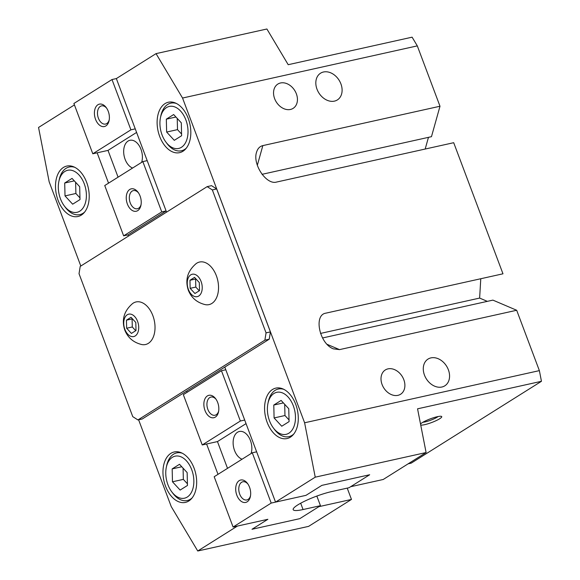 <?xml version="1.0" encoding="UTF-8"?>
<svg xmlns="http://www.w3.org/2000/svg" width="580" height="580" viewBox="0 0 580 580"><rect width="100%" height="100%" fill="white"/><g stroke="black" fill="none" stroke-linecap="round" stroke-linejoin="round"><path stroke-width="0.87" d="M424.466 375.108A15.783 11.948 -122.1 0 1 428.025 359.085A15.783 11.948 -122.1 0 1 448.376 369.793A15.783 11.948 -122.1 0 1 444.824 385.816A15.783 11.948 -122.1 0 1 424.466 375.108M317.006 89.211A15.783 11.948 -122.1 0 1 320.566 73.196A15.783 11.948 -122.1 0 1 340.917 83.904A15.783 11.948 -122.1 0 1 337.364 99.927A15.783 11.948 -122.1 0 1 317.006 89.211M382.082 384.518A14.348 10.861 -122.1 0 1 385.316 369.96A14.348 10.861 -122.1 0 1 403.818 379.69A14.348 10.861 -122.1 0 1 400.584 394.255A14.348 10.861 -122.1 0 1 382.082 384.518M274.623 98.629A14.348 10.861 -122.1 0 1 277.856 84.071A14.348 10.861 -122.1 0 1 296.358 93.8A14.348 10.861 -122.1 0 1 293.125 108.366A14.348 10.861 -122.1 0 1 274.623 98.629M216.369 275.746A21.808 13.761 77.5 0 1 205.204 304.63C196.982 302.615 191.349 297.801 188.304 290.196C184.947 279.857 187.543 271.005 196.098 263.646A21.808 13.761 77.5 0 1 216.369 275.746M188.384 289.442A11.477 7.243 -102.5 0 0 198.715 296.039A11.477 7.243 -102.5 0 0 201.086 281.459A11.477 7.243 -102.5 0 0 190.755 274.862A11.477 7.243 -102.5 0 0 188.384 289.442M152.859 315.65A21.808 13.761 77.5 0 1 141.694 344.535C133.472 342.519 127.839 337.705 124.787 330.1C121.43 319.761 124.033 310.916 132.588 303.558A21.808 13.761 77.5 0 1 152.859 315.65M124.874 329.353A11.477 7.243 -102.5 0 0 135.205 335.95A11.477 7.243 -102.5 0 0 137.576 321.371A11.477 7.243 -102.5 0 0 127.245 314.773A11.477 7.243 -102.5 0 0 124.874 329.353M290.384 437.161A25.832 16.291 77.5 0 1 287.035 438.545A25.832 16.291 77.5 0 1 266.242 419.63A25.832 16.291 77.5 0 1 272.477 389.506A25.832 16.291 77.5 0 1 275.826 388.122A25.832 16.291 77.5 0 1 296.619 407.037A25.832 16.291 77.5 0 1 290.384 437.161M188.768 501.011A25.832 16.291 77.5 0 1 185.419 502.403A25.832 16.291 77.5 0 1 164.626 483.481A25.832 16.291 77.5 0 1 170.861 453.364A25.832 16.291 77.5 0 1 174.21 451.972A25.832 16.291 77.5 0 1 195.003 470.887A25.832 16.291 77.5 0 1 188.768 501.011M81.309 215.122A25.832 16.291 77.5 0 1 77.959 216.507A25.832 16.291 77.5 0 1 57.166 197.591A25.832 16.291 77.5 0 1 63.401 167.475A25.832 16.291 77.5 0 1 66.751 166.083A25.832 16.291 77.5 0 1 87.544 184.998A25.832 16.291 77.5 0 1 81.309 215.122M182.925 151.271A25.832 16.291 77.5 0 1 179.575 152.656A25.832 16.291 77.5 0 1 158.782 133.741A25.832 16.291 77.5 0 1 165.017 103.617A25.832 16.291 77.5 0 1 168.367 102.232A25.832 16.291 77.5 0 1 189.16 121.147A25.832 16.291 77.5 0 1 182.925 151.271M273.368 427.96A21.525 13.579 -102.5 0 0 288.891 433.188A21.525 13.579 -102.5 0 0 293.335 405.848A21.525 13.579 -102.5 0 0 273.97 393.479A21.525 13.579 -102.5 0 0 267.938 403.499A21.525 13.579 -102.5 0 0 273.368 427.96L274.47 429.425A24.396 15.392 -102.5 0 0 288.898 436.66A24.396 15.392 -102.5 0 0 292.059 435.348A24.396 15.392 -102.5 0 0 293.77 434.036M283.837 389.354A24.396 15.392 -102.5 0 0 278.313 389.035A24.396 15.392 -102.5 0 0 275.145 390.347A24.396 15.392 -102.5 0 0 268.308 401.701L267.938 403.499M165.909 142.071A21.525 13.579 -102.5 0 0 181.431 147.298A21.525 13.579 -102.5 0 0 185.883 119.959A21.525 13.579 -102.5 0 0 166.511 107.59A21.525 13.579 -102.5 0 0 160.479 117.609A21.525 13.579 -102.5 0 0 165.909 142.071L167.011 143.535A24.396 15.392 -102.5 0 0 181.438 150.771A24.396 15.392 -102.5 0 0 184.6 149.459A24.396 15.392 -102.5 0 0 186.311 148.147M176.378 103.465A24.396 15.392 -102.5 0 0 170.853 103.146A24.396 15.392 -102.5 0 0 167.685 104.458A24.396 15.392 -102.5 0 0 160.849 115.812L160.479 117.609M171.752 491.811A21.525 13.579 -102.5 0 0 187.275 497.038A21.525 13.579 -102.5 0 0 191.719 469.706A21.525 13.579 -102.5 0 0 172.354 457.33A21.525 13.579 -102.5 0 0 166.315 467.349A21.525 13.579 -102.5 0 0 171.752 491.811L172.854 493.283A24.396 15.392 -102.5 0 0 187.275 500.518A24.396 15.392 -102.5 0 0 190.443 499.206A24.396 15.392 -102.5 0 0 192.154 497.887M182.221 453.205A24.396 15.392 -102.5 0 0 176.697 452.893A24.396 15.392 -102.5 0 0 173.529 454.205A24.396 15.392 -102.5 0 0 166.692 465.551L166.315 467.349M64.293 205.922A21.525 13.579 -102.5 0 0 79.815 211.149A21.525 13.579 -102.5 0 0 84.26 183.816A21.525 13.579 -102.5 0 0 64.895 171.441A21.525 13.579 -102.5 0 0 58.863 181.46A21.525 13.579 -102.5 0 0 64.293 205.922L65.395 207.393A24.396 15.392 -102.5 0 0 79.815 214.629A24.396 15.392 -102.5 0 0 82.983 213.317A24.396 15.392 -102.5 0 0 84.694 211.997M74.762 167.315A24.396 15.392 -102.5 0 0 69.237 167.004A24.396 15.392 -102.5 0 0 66.069 168.316A24.396 15.392 -102.5 0 0 59.233 179.662L58.863 181.46M438.139 416.527A9.302 1.581 -20.6 0 1 425.096 421.914A9.302 1.581 -20.6 0 1 422.892 422.254M420.522 424.009A11.477 1.958 -20.6 0 1 437.349 416.694A11.477 1.958 -20.6 0 1 441.467 416.389A11.477 1.958 -20.6 0 1 436.979 420.239A11.477 1.958 -20.6 0 1 424.647 424.676A11.477 1.958 -20.6 0 1 420.725 425.038M315.237 477.173L275.543 502.113L305.979 495.349L321.856 485.373L369.677 474.752L350.625 486.721L383.228 479.479L426.097 452.538L315.237 477.173L304.609 422.784L539.371 370.627L516.678 310.264L339.525 349.624L333.384 348.856C319.486 343.773 313.381 314.954 325.822 313.164L502.976 273.803L453.698 142.702L276.544 182.062C266.416 185.114 252.474 164.43 256.512 152.351C257.621 148.618 259.731 146.37 262.841 145.602L439.995 106.241L417.303 45.878L182.548 98.034L156.042 53.628L266.901 29L288.202 64.699L412.104 37.171L417.303 45.878M75.617 182.279L75.893 193.488L79.96 197.903M64.706 183.012L72.043 178.401L79.685 186.688L80.004 199.578L72.667 204.189L65.018 195.902L64.706 183.012L74.32 180.873M65.018 195.902L75.893 193.488M183.077 468.169L183.345 479.377L187.42 483.792M172.166 468.901L179.503 464.29L187.144 472.577L187.463 485.467L180.126 490.078L172.477 481.791L172.166 468.901L181.779 466.762M172.477 481.791L183.345 479.377M284.693 404.318L284.969 415.526L289.036 419.935M273.782 405.05L281.119 400.439L288.76 408.726L289.079 421.616L281.742 426.227L274.094 417.941L273.782 405.05L283.395 402.911M274.094 417.941L284.969 415.526M177.233 118.421L177.509 129.637L181.576 134.045M166.322 119.161L173.659 114.55L181.308 122.837L181.62 135.727L174.283 140.338L166.641 132.051L166.322 119.161L175.943 117.022M166.641 132.051L177.509 129.637M126.447 320.182L131.029 317.303L135.807 322.48L136.003 330.535L131.421 333.42L126.643 328.236L126.447 320.182L132.095 318.927L132.291 326.982L135.734 330.709M126.643 328.236L132.291 326.982M189.957 280.27L194.539 277.392L199.317 282.569L199.513 290.631L194.931 293.509L190.153 288.332L189.957 280.27L195.605 279.016L195.801 287.078L199.244 290.798M190.153 288.332L195.801 287.078M80.214 266.401L207.169 186.63L212.338 189.928L266.06 332.869L264.879 340.163L137.924 419.935L132.755 416.636L79.025 273.695L80.214 266.401M212.338 189.928L216.681 188.957L211.519 185.658L207.169 186.63M216.681 188.957L270.411 331.905L266.06 332.869M270.411 331.905L269.229 339.191L264.879 340.163M269.229 339.191L186.695 391.05L187.151 392.276L186.695 391.05L142.267 418.97L137.924 419.935M322.509 337.981L492.906 300.121L516.678 310.264M480.776 278.733L479.631 298.076L487.33 301.361M539.371 370.627L541.452 381.299L411.198 463.145L408.139 463.826M439.995 106.241L431.469 136.677L262.029 174.326M428.461 137.344L425.184 149.038M479.631 298.076L320.493 333.435M74.428 104.915L38.548 127.462L49.177 181.844L80.816 266.024M347.224 488.121L351.473 499.431L318.869 506.673L299.817 518.65L251.995 529.272L267.873 519.296L237.438 526.06L197.744 551L171.238 506.594L138.613 419.782M197.744 551L308.603 526.372L351.473 499.431M541.452 381.299L417.557 408.82L426.097 452.538M275.543 502.113L224.801 367.111L225.794 369.757L221.451 370.721L183.338 394.668L202.246 444.962L240.352 421.015L244.702 420.05M304.609 422.784L182.548 98.034M156.042 53.628L116.348 78.575L111.998 79.54L130.906 129.833L135.249 128.869M147.19 160.631L142.847 161.602L161.748 211.896L166.097 210.931L166.554 212.149L116.348 78.575M166.097 210.931L127.991 234.871L128.448 236.089L127.991 234.871L123.641 235.843L161.748 211.896M108.547 183.149L97.143 152.815M218 474.331L206.596 443.997M132.61 168.033A14.348 9.055 77.5 0 1 123.975 155.121A14.348 9.055 77.5 0 1 128.064 141.071A14.348 9.055 77.5 0 1 129.927 140.302A14.348 9.055 77.5 0 1 139.881 146.885A14.348 9.055 77.5 0 1 141.643 162.349M106.626 108.141A9.302 5.872 -102.5 0 0 101.529 105.886A9.302 5.872 -102.5 0 0 100.325 106.386A9.302 5.872 -102.5 0 0 98.078 117.24A9.302 5.872 -102.5 0 0 105.567 124.055A9.302 5.872 -102.5 0 0 106.771 123.547A9.302 5.872 -102.5 0 0 109.228 119.85M105.879 125.925A11.477 7.243 77.5 0 1 95.548 119.328A11.477 7.243 77.5 0 1 97.918 104.748A11.477 7.243 77.5 0 1 106.198 107.532A11.477 7.243 77.5 0 1 109.098 120.582A11.477 7.243 77.5 0 1 105.879 125.925M138.468 192.85A9.302 5.872 -102.5 0 0 133.371 190.595A9.302 5.872 -102.5 0 0 132.16 191.095A9.302 5.872 -102.5 0 0 129.913 201.942A9.302 5.872 -102.5 0 0 137.409 208.756A9.302 5.872 -102.5 0 0 138.613 208.256A9.302 5.872 -102.5 0 0 141.071 204.559M137.721 210.634A11.477 7.243 77.5 0 1 127.39 204.037A11.477 7.243 77.5 0 1 129.76 189.457A11.477 7.243 77.5 0 1 138.04 192.241A11.477 7.243 77.5 0 1 140.94 205.291A11.477 7.243 77.5 0 1 137.721 210.634M136.59 132.436L108.01 150.401L92.8 153.78L130.906 129.833M118.074 177.161L108.01 150.401M142.847 161.602L104.741 185.542L123.641 235.843M111.998 79.54L73.892 103.487L92.8 153.78M242.056 459.215A14.348 9.055 77.5 0 1 233.421 446.31A14.348 9.055 77.5 0 1 237.51 432.26A14.348 9.055 77.5 0 1 239.373 431.484A14.348 9.055 77.5 0 1 249.327 438.067A14.348 9.055 77.5 0 1 251.096 453.538M247.914 484.032A9.302 5.872 -102.5 0 0 242.817 481.777A9.302 5.872 -102.5 0 0 241.613 482.277A9.302 5.872 -102.5 0 0 239.366 493.13A9.302 5.872 -102.5 0 0 246.855 499.946A9.302 5.872 -102.5 0 0 248.066 499.445A9.302 5.872 -102.5 0 0 250.517 495.748M239.206 480.639A11.477 7.243 77.5 0 1 247.486 483.423A11.477 7.243 77.5 0 1 250.386 496.473A11.477 7.243 77.5 0 1 247.167 501.816A11.477 7.243 77.5 0 1 236.836 495.218A11.477 7.243 77.5 0 1 239.206 480.639M216.079 399.323A9.302 5.872 -102.5 0 0 210.982 397.068A9.302 5.872 -102.5 0 0 209.771 397.568A9.302 5.872 -102.5 0 0 207.524 408.422A9.302 5.872 -102.5 0 0 215.013 415.236A9.302 5.872 -102.5 0 0 216.224 414.736A9.302 5.872 -102.5 0 0 218.674 411.039M207.372 395.93A11.477 7.243 77.5 0 1 215.651 398.721A11.477 7.243 77.5 0 1 218.544 411.764A11.477 7.243 77.5 0 1 215.332 417.107A11.477 7.243 77.5 0 1 205.001 410.51A11.477 7.243 77.5 0 1 207.372 395.93M316.839 496.067L320.457 505.68L303.064 509.545A25.832 4.393 -20.6 0 1 293.175 509.653A25.832 4.393 -20.6 0 1 305.696 500.692A25.832 4.393 -20.6 0 1 331.644 491.586L349.037 487.722L369.677 474.752L321.856 485.373L305.979 495.349L271.201 503.077L252.293 452.784L214.187 476.731L233.088 527.024L271.201 503.077M320.457 505.68L299.817 518.65L251.995 529.272L267.873 519.296L233.088 527.024M227.519 468.35L217.464 441.583L202.246 444.962M256.643 451.82L252.293 452.784M217.464 441.583L246.043 423.625M240.352 421.015L221.451 370.721M327.084 344.317L339.525 349.624M257.317 165.315L262.841 145.602M303.064 509.545L300.687 503.223M278.313 389.035L281.365 388.361M170.853 103.146L173.906 102.472M176.697 452.893L179.749 452.212M69.237 167.004L72.29 166.322M79.815 214.629L82.875 213.948M187.275 500.518L190.334 499.837M181.438 150.771L184.491 150.097M288.898 436.66L291.95 435.986"/></g></svg>
